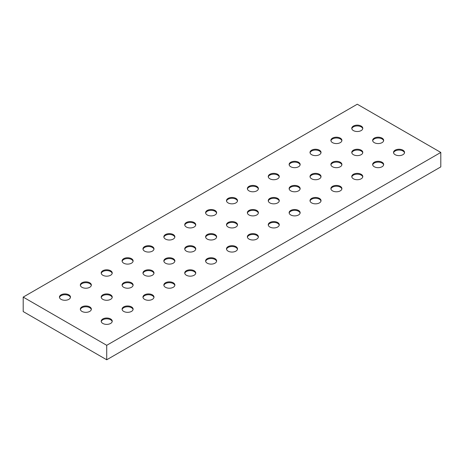 <?xml version="1.0" encoding="UTF-8"?>
<svg xmlns="http://www.w3.org/2000/svg" width="464" height="464" viewBox="0 0 464 464"><rect width="100%" height="100%" fill="white"/><g stroke="black" fill="none" stroke-linecap="round" stroke-linejoin="round"><path stroke-width="0.7" d="M68.858 294.849A5.51 3.184 0 0 0 62.849 294.159A5.51 3.184 0 0 0 59.45 297.099A5.51 3.184 0 0 0 61.062 299.35A5.51 3.184 0 0 0 67.071 300.034A5.51 3.184 0 0 0 70.47 297.099A5.51 3.184 0 0 0 68.858 294.849M70.429 297.499A5.51 3.184 0 0 0 68.858 295.649A5.51 3.184 0 0 0 63.179 294.889A5.51 3.184 0 0 0 59.491 297.499M89.738 282.791A5.51 3.184 0 0 0 83.729 282.1A5.51 3.184 0 0 0 80.33 285.041A5.51 3.184 0 0 0 81.942 287.291A5.51 3.184 0 0 0 87.951 287.982A5.51 3.184 0 0 0 91.35 285.041A5.51 3.184 0 0 0 89.738 282.791M91.309 285.441A5.51 3.184 0 0 0 89.738 283.597A5.51 3.184 0 0 0 84.059 282.837A5.51 3.184 0 0 0 80.371 285.441M110.618 270.738A5.51 3.184 0 0 0 104.609 270.048A5.51 3.184 0 0 0 101.21 272.989A5.51 3.184 0 0 0 102.822 275.239A5.51 3.184 0 0 0 108.831 275.929A5.51 3.184 0 0 0 112.23 272.989A5.51 3.184 0 0 0 110.618 270.738M112.189 273.389A5.51 3.184 0 0 0 110.618 271.539A5.51 3.184 0 0 0 104.939 270.779A5.51 3.184 0 0 0 101.251 273.389M131.498 258.68A5.51 3.184 0 0 0 125.489 257.99A5.51 3.184 0 0 0 122.09 260.93A5.51 3.184 0 0 0 123.702 263.181A5.51 3.184 0 0 0 129.711 263.871A5.51 3.184 0 0 0 133.11 260.93A5.51 3.184 0 0 0 131.498 258.68M133.069 261.336A5.51 3.184 0 0 0 131.498 259.486A5.51 3.184 0 0 0 125.819 258.726A5.51 3.184 0 0 0 122.131 261.336M152.378 246.628A5.51 3.184 0 0 0 146.369 245.937A5.51 3.184 0 0 0 142.97 248.878A5.51 3.184 0 0 0 144.582 251.128A5.51 3.184 0 0 0 150.591 251.819A5.51 3.184 0 0 0 153.99 248.878A5.51 3.184 0 0 0 152.378 246.628M153.949 249.278A5.51 3.184 0 0 0 152.378 247.428A5.51 3.184 0 0 0 146.699 246.668A5.51 3.184 0 0 0 143.011 249.278M173.258 234.569A5.51 3.184 0 0 0 167.249 233.879A5.51 3.184 0 0 0 163.85 236.82A5.51 3.184 0 0 0 165.462 239.07A5.51 3.184 0 0 0 171.471 239.76A5.51 3.184 0 0 0 174.87 236.82A5.51 3.184 0 0 0 173.258 234.569M174.829 237.226A5.51 3.184 0 0 0 173.258 235.376A5.51 3.184 0 0 0 167.579 234.616A5.51 3.184 0 0 0 163.891 237.226M194.138 222.517A5.51 3.184 0 0 0 188.129 221.827A5.51 3.184 0 0 0 184.73 224.767A5.51 3.184 0 0 0 186.342 227.018A5.51 3.184 0 0 0 192.351 227.708A5.51 3.184 0 0 0 195.75 224.767A5.51 3.184 0 0 0 194.138 222.517M195.709 225.168A5.51 3.184 0 0 0 194.138 223.323A5.51 3.184 0 0 0 188.459 222.558A5.51 3.184 0 0 0 184.771 225.168M215.018 210.465A5.51 3.184 0 0 0 209.009 209.774A5.51 3.184 0 0 0 205.61 212.709A5.51 3.184 0 0 0 207.222 214.96A5.51 3.184 0 0 0 213.231 215.65A5.51 3.184 0 0 0 216.63 212.709A5.51 3.184 0 0 0 215.018 210.465M216.589 213.115A5.51 3.184 0 0 0 215.018 211.265A5.51 3.184 0 0 0 209.339 210.505A5.51 3.184 0 0 0 205.651 213.115M235.898 198.406A5.51 3.184 0 0 0 229.889 197.716A5.51 3.184 0 0 0 226.49 200.657A5.51 3.184 0 0 0 228.102 202.907A5.51 3.184 0 0 0 234.111 203.597A5.51 3.184 0 0 0 237.51 200.657A5.51 3.184 0 0 0 235.898 198.406M237.469 201.057A5.51 3.184 0 0 0 235.898 199.213A5.51 3.184 0 0 0 230.219 198.447A5.51 3.184 0 0 0 226.531 201.057M256.778 186.354A5.51 3.184 0 0 0 250.769 185.664A5.51 3.184 0 0 0 247.37 188.604A5.51 3.184 0 0 0 248.982 190.855A5.51 3.184 0 0 0 254.991 191.545A5.51 3.184 0 0 0 258.39 188.604A5.51 3.184 0 0 0 256.778 186.354M258.349 189.005A5.51 3.184 0 0 0 256.778 187.154A5.51 3.184 0 0 0 251.099 186.395A5.51 3.184 0 0 0 247.411 189.005M277.658 174.296A5.51 3.184 0 0 0 271.649 173.606A5.51 3.184 0 0 0 268.25 176.546A5.51 3.184 0 0 0 269.862 178.797A5.51 3.184 0 0 0 275.871 179.487A5.51 3.184 0 0 0 279.27 176.546A5.51 3.184 0 0 0 277.658 174.296M279.229 176.946A5.51 3.184 0 0 0 277.658 175.102A5.51 3.184 0 0 0 271.979 174.342A5.51 3.184 0 0 0 268.291 176.946M298.538 162.243A5.51 3.184 0 0 0 292.529 161.553A5.51 3.184 0 0 0 289.13 164.494A5.51 3.184 0 0 0 290.742 166.744A5.51 3.184 0 0 0 296.751 167.434A5.51 3.184 0 0 0 300.15 164.494A5.51 3.184 0 0 0 298.538 162.243M300.109 164.894A5.51 3.184 0 0 0 298.538 163.044A5.51 3.184 0 0 0 292.859 162.284A5.51 3.184 0 0 0 289.171 164.894M319.418 150.185A5.51 3.184 0 0 0 313.409 149.495A5.51 3.184 0 0 0 310.01 152.436A5.51 3.184 0 0 0 311.622 154.686A5.51 3.184 0 0 0 317.631 155.376A5.51 3.184 0 0 0 321.03 152.436A5.51 3.184 0 0 0 319.418 150.185M320.989 152.842A5.51 3.184 0 0 0 319.418 150.991A5.51 3.184 0 0 0 313.739 150.232A5.51 3.184 0 0 0 310.051 152.842M340.298 138.133A5.51 3.184 0 0 0 334.289 137.443A5.51 3.184 0 0 0 330.89 140.383A5.51 3.184 0 0 0 332.502 142.634A5.51 3.184 0 0 0 338.511 143.324A5.51 3.184 0 0 0 341.91 140.383A5.51 3.184 0 0 0 340.298 138.133M341.869 140.783A5.51 3.184 0 0 0 340.298 138.933A5.51 3.184 0 0 0 334.619 138.173A5.51 3.184 0 0 0 330.931 140.783M361.178 126.075A5.51 3.184 0 0 0 355.169 125.384A5.51 3.184 0 0 0 351.77 128.325A5.51 3.184 0 0 0 353.382 130.575A5.51 3.184 0 0 0 359.391 131.266A5.51 3.184 0 0 0 362.79 128.325A5.51 3.184 0 0 0 361.178 126.075M362.749 128.731A5.51 3.184 0 0 0 361.178 126.881A5.51 3.184 0 0 0 355.499 126.121A5.51 3.184 0 0 0 351.811 128.731M89.738 306.901A5.51 3.184 0 0 0 83.729 306.211A5.51 3.184 0 0 0 80.33 309.152A5.51 3.184 0 0 0 81.942 311.402A5.51 3.184 0 0 0 87.951 312.092A5.51 3.184 0 0 0 91.35 309.152A5.51 3.184 0 0 0 89.738 306.901M91.309 309.552A5.51 3.184 0 0 0 89.738 307.707A5.51 3.184 0 0 0 84.059 306.942A5.51 3.184 0 0 0 80.371 309.552M110.618 294.849A5.51 3.184 0 0 0 104.609 294.159A5.51 3.184 0 0 0 101.21 297.099A5.51 3.184 0 0 0 102.822 299.35A5.51 3.184 0 0 0 108.831 300.034A5.51 3.184 0 0 0 112.23 297.099A5.51 3.184 0 0 0 110.618 294.849M112.189 297.499A5.51 3.184 0 0 0 110.618 295.649A5.51 3.184 0 0 0 104.939 294.889A5.51 3.184 0 0 0 101.251 297.499M131.498 282.791A5.51 3.184 0 0 0 125.489 282.1A5.51 3.184 0 0 0 122.09 285.041A5.51 3.184 0 0 0 123.702 287.291A5.51 3.184 0 0 0 129.711 287.982A5.51 3.184 0 0 0 133.11 285.041A5.51 3.184 0 0 0 131.498 282.791M133.069 285.441A5.51 3.184 0 0 0 131.498 283.597A5.51 3.184 0 0 0 125.819 282.837A5.51 3.184 0 0 0 122.131 285.441M152.378 270.738A5.51 3.184 0 0 0 146.369 270.048A5.51 3.184 0 0 0 142.97 272.989A5.51 3.184 0 0 0 144.582 275.239A5.51 3.184 0 0 0 150.591 275.929A5.51 3.184 0 0 0 153.99 272.989A5.51 3.184 0 0 0 152.378 270.738M153.949 273.389A5.51 3.184 0 0 0 152.378 271.539A5.51 3.184 0 0 0 146.699 270.779A5.51 3.184 0 0 0 143.011 273.389M173.258 258.68A5.51 3.184 0 0 0 167.249 257.99A5.51 3.184 0 0 0 163.85 260.93A5.51 3.184 0 0 0 165.462 263.181A5.51 3.184 0 0 0 171.471 263.871A5.51 3.184 0 0 0 174.87 260.93A5.51 3.184 0 0 0 173.258 258.68M174.829 261.336A5.51 3.184 0 0 0 173.258 259.486A5.51 3.184 0 0 0 167.579 258.726A5.51 3.184 0 0 0 163.891 261.336M194.138 246.628A5.51 3.184 0 0 0 188.129 245.937A5.51 3.184 0 0 0 184.73 248.878A5.51 3.184 0 0 0 186.342 251.128A5.51 3.184 0 0 0 192.351 251.819A5.51 3.184 0 0 0 195.75 248.878A5.51 3.184 0 0 0 194.138 246.628M195.709 249.278A5.51 3.184 0 0 0 194.138 247.428A5.51 3.184 0 0 0 188.459 246.668A5.51 3.184 0 0 0 184.771 249.278M215.018 234.569A5.51 3.184 0 0 0 209.009 233.879A5.51 3.184 0 0 0 205.61 236.82A5.51 3.184 0 0 0 207.222 239.07A5.51 3.184 0 0 0 213.231 239.76A5.51 3.184 0 0 0 216.63 236.82A5.51 3.184 0 0 0 215.018 234.569M216.589 237.226A5.51 3.184 0 0 0 215.018 235.376A5.51 3.184 0 0 0 209.339 234.616A5.51 3.184 0 0 0 205.651 237.226M235.898 222.517A5.51 3.184 0 0 0 229.889 221.827A5.51 3.184 0 0 0 226.49 224.767A5.51 3.184 0 0 0 228.102 227.018A5.51 3.184 0 0 0 234.111 227.708A5.51 3.184 0 0 0 237.51 224.767A5.51 3.184 0 0 0 235.898 222.517M237.469 225.168A5.51 3.184 0 0 0 235.898 223.323A5.51 3.184 0 0 0 230.219 222.558A5.51 3.184 0 0 0 226.531 225.168M256.778 210.465A5.51 3.184 0 0 0 250.769 209.774A5.51 3.184 0 0 0 247.37 212.709A5.51 3.184 0 0 0 248.982 214.96A5.51 3.184 0 0 0 254.991 215.65A5.51 3.184 0 0 0 258.39 212.709A5.51 3.184 0 0 0 256.778 210.465M258.349 213.115A5.51 3.184 0 0 0 256.778 211.265A5.51 3.184 0 0 0 251.099 210.505A5.51 3.184 0 0 0 247.411 213.115M277.658 198.406A5.51 3.184 0 0 0 271.649 197.716A5.51 3.184 0 0 0 268.25 200.657A5.51 3.184 0 0 0 269.862 202.907A5.51 3.184 0 0 0 275.871 203.597A5.51 3.184 0 0 0 279.27 200.657A5.51 3.184 0 0 0 277.658 198.406M279.229 201.057A5.51 3.184 0 0 0 277.658 199.213A5.51 3.184 0 0 0 271.979 198.447A5.51 3.184 0 0 0 268.291 201.057M298.538 186.354A5.51 3.184 0 0 0 292.529 185.664A5.51 3.184 0 0 0 289.13 188.604A5.51 3.184 0 0 0 290.742 190.855A5.51 3.184 0 0 0 296.751 191.545A5.51 3.184 0 0 0 300.15 188.604A5.51 3.184 0 0 0 298.538 186.354M300.109 189.005A5.51 3.184 0 0 0 298.538 187.154A5.51 3.184 0 0 0 292.859 186.395A5.51 3.184 0 0 0 289.171 189.005M319.418 174.296A5.51 3.184 0 0 0 313.409 173.606A5.51 3.184 0 0 0 310.01 176.546A5.51 3.184 0 0 0 311.622 178.797A5.51 3.184 0 0 0 317.631 179.487A5.51 3.184 0 0 0 321.03 176.546A5.51 3.184 0 0 0 319.418 174.296M320.989 176.946A5.51 3.184 0 0 0 319.418 175.102A5.51 3.184 0 0 0 313.739 174.342A5.51 3.184 0 0 0 310.051 176.946M340.298 162.243A5.51 3.184 0 0 0 334.289 161.553A5.51 3.184 0 0 0 330.89 164.494A5.51 3.184 0 0 0 332.502 166.744A5.51 3.184 0 0 0 338.511 167.434A5.51 3.184 0 0 0 341.91 164.494A5.51 3.184 0 0 0 340.298 162.243M341.869 164.894A5.51 3.184 0 0 0 340.298 163.044A5.51 3.184 0 0 0 334.619 162.284A5.51 3.184 0 0 0 330.931 164.894M361.178 150.185A5.51 3.184 0 0 0 355.169 149.495A5.51 3.184 0 0 0 351.77 152.436A5.51 3.184 0 0 0 353.382 154.686A5.51 3.184 0 0 0 359.391 155.376A5.51 3.184 0 0 0 362.79 152.436A5.51 3.184 0 0 0 361.178 150.185M362.749 152.842A5.51 3.184 0 0 0 361.178 150.991A5.51 3.184 0 0 0 355.499 150.232A5.51 3.184 0 0 0 351.811 152.842M382.058 138.133A5.51 3.184 0 0 0 376.049 137.443A5.51 3.184 0 0 0 372.65 140.383A5.51 3.184 0 0 0 374.262 142.634A5.51 3.184 0 0 0 380.271 143.324A5.51 3.184 0 0 0 383.67 140.383A5.51 3.184 0 0 0 382.058 138.133M383.629 140.783A5.51 3.184 0 0 0 382.058 138.933A5.51 3.184 0 0 0 376.379 138.173A5.51 3.184 0 0 0 372.691 140.783M110.618 318.954A5.51 3.184 0 0 0 104.609 318.269A5.51 3.184 0 0 0 101.21 321.204A5.51 3.184 0 0 0 102.822 323.454A5.51 3.184 0 0 0 108.831 324.145A5.51 3.184 0 0 0 112.23 321.204A5.51 3.184 0 0 0 110.618 318.954M112.189 321.61A5.51 3.184 0 0 0 110.618 319.76A5.51 3.184 0 0 0 104.939 319A5.51 3.184 0 0 0 101.251 321.61M131.498 306.901A5.51 3.184 0 0 0 125.489 306.211A5.51 3.184 0 0 0 122.09 309.152A5.51 3.184 0 0 0 123.702 311.402A5.51 3.184 0 0 0 129.711 312.092A5.51 3.184 0 0 0 133.11 309.152A5.51 3.184 0 0 0 131.498 306.901M133.069 309.552A5.51 3.184 0 0 0 131.498 307.707A5.51 3.184 0 0 0 125.819 306.942A5.51 3.184 0 0 0 122.131 309.552M152.378 294.849A5.51 3.184 0 0 0 146.369 294.159A5.51 3.184 0 0 0 142.97 297.099A5.51 3.184 0 0 0 144.582 299.35A5.51 3.184 0 0 0 150.591 300.034A5.51 3.184 0 0 0 153.99 297.099A5.51 3.184 0 0 0 152.378 294.849M153.949 297.499A5.51 3.184 0 0 0 152.378 295.649A5.51 3.184 0 0 0 146.699 294.889A5.51 3.184 0 0 0 143.011 297.499M173.258 282.791A5.51 3.184 0 0 0 167.249 282.1A5.51 3.184 0 0 0 163.85 285.041A5.51 3.184 0 0 0 165.462 287.291A5.51 3.184 0 0 0 171.471 287.982A5.51 3.184 0 0 0 174.87 285.041A5.51 3.184 0 0 0 173.258 282.791M174.829 285.441A5.51 3.184 0 0 0 173.258 283.597A5.51 3.184 0 0 0 167.579 282.837A5.51 3.184 0 0 0 163.891 285.441M194.138 270.738A5.51 3.184 0 0 0 188.129 270.048A5.51 3.184 0 0 0 184.73 272.989A5.51 3.184 0 0 0 186.342 275.239A5.51 3.184 0 0 0 192.351 275.929A5.51 3.184 0 0 0 195.75 272.989A5.51 3.184 0 0 0 194.138 270.738M195.709 273.389A5.51 3.184 0 0 0 194.138 271.539A5.51 3.184 0 0 0 188.459 270.779A5.51 3.184 0 0 0 184.771 273.389M215.018 258.68A5.51 3.184 0 0 0 209.009 257.99A5.51 3.184 0 0 0 205.61 260.93A5.51 3.184 0 0 0 207.222 263.181A5.51 3.184 0 0 0 213.231 263.871A5.51 3.184 0 0 0 216.63 260.93A5.51 3.184 0 0 0 215.018 258.68M216.589 261.336A5.51 3.184 0 0 0 215.018 259.486A5.51 3.184 0 0 0 209.339 258.726A5.51 3.184 0 0 0 205.651 261.336M235.898 246.628A5.51 3.184 0 0 0 229.889 245.937A5.51 3.184 0 0 0 226.49 248.878A5.51 3.184 0 0 0 228.102 251.128A5.51 3.184 0 0 0 234.111 251.819A5.51 3.184 0 0 0 237.51 248.878A5.51 3.184 0 0 0 235.898 246.628M237.469 249.278A5.51 3.184 0 0 0 235.898 247.428A5.51 3.184 0 0 0 230.219 246.668A5.51 3.184 0 0 0 226.531 249.278M256.778 234.569A5.51 3.184 0 0 0 250.769 233.879A5.51 3.184 0 0 0 247.37 236.82A5.51 3.184 0 0 0 248.982 239.07A5.51 3.184 0 0 0 254.991 239.76A5.51 3.184 0 0 0 258.39 236.82A5.51 3.184 0 0 0 256.778 234.569M258.349 237.226A5.51 3.184 0 0 0 256.778 235.376A5.51 3.184 0 0 0 251.099 234.616A5.51 3.184 0 0 0 247.411 237.226M277.658 222.517A5.51 3.184 0 0 0 271.649 221.827A5.51 3.184 0 0 0 268.25 224.767A5.51 3.184 0 0 0 269.862 227.018A5.51 3.184 0 0 0 275.871 227.708A5.51 3.184 0 0 0 279.27 224.767A5.51 3.184 0 0 0 277.658 222.517M279.229 225.168A5.51 3.184 0 0 0 277.658 223.323A5.51 3.184 0 0 0 271.979 222.558A5.51 3.184 0 0 0 268.291 225.168M298.538 210.465A5.51 3.184 0 0 0 292.529 209.774A5.51 3.184 0 0 0 289.13 212.709A5.51 3.184 0 0 0 290.742 214.96A5.51 3.184 0 0 0 296.751 215.65A5.51 3.184 0 0 0 300.15 212.709A5.51 3.184 0 0 0 298.538 210.465M300.109 213.115A5.51 3.184 0 0 0 298.538 211.265A5.51 3.184 0 0 0 292.859 210.505A5.51 3.184 0 0 0 289.171 213.115M319.418 198.406A5.51 3.184 0 0 0 313.409 197.716A5.51 3.184 0 0 0 310.01 200.657A5.51 3.184 0 0 0 311.622 202.907A5.51 3.184 0 0 0 317.631 203.597A5.51 3.184 0 0 0 321.03 200.657A5.51 3.184 0 0 0 319.418 198.406M320.989 201.057A5.51 3.184 0 0 0 319.418 199.213A5.51 3.184 0 0 0 313.739 198.447A5.51 3.184 0 0 0 310.051 201.057M340.298 186.354A5.51 3.184 0 0 0 334.289 185.664A5.51 3.184 0 0 0 330.89 188.604A5.51 3.184 0 0 0 332.502 190.855A5.51 3.184 0 0 0 338.511 191.545A5.51 3.184 0 0 0 341.91 188.604A5.51 3.184 0 0 0 340.298 186.354M341.869 189.005A5.51 3.184 0 0 0 340.298 187.154A5.51 3.184 0 0 0 334.619 186.395A5.51 3.184 0 0 0 330.931 189.005M361.178 174.296A5.51 3.184 0 0 0 355.169 173.606A5.51 3.184 0 0 0 351.77 176.546A5.51 3.184 0 0 0 353.382 178.797A5.51 3.184 0 0 0 359.391 179.487A5.51 3.184 0 0 0 362.79 176.546A5.51 3.184 0 0 0 361.178 174.296M362.749 176.946A5.51 3.184 0 0 0 361.178 175.102A5.51 3.184 0 0 0 355.499 174.342A5.51 3.184 0 0 0 351.811 176.946M382.058 162.243A5.51 3.184 0 0 0 376.049 161.553A5.51 3.184 0 0 0 372.65 164.494A5.51 3.184 0 0 0 374.262 166.744A5.51 3.184 0 0 0 380.271 167.434A5.51 3.184 0 0 0 383.67 164.494A5.51 3.184 0 0 0 382.058 162.243M383.629 164.894A5.51 3.184 0 0 0 382.058 163.044A5.51 3.184 0 0 0 376.379 162.284A5.51 3.184 0 0 0 372.691 164.894M402.938 150.185A5.51 3.184 0 0 0 396.929 149.495A5.51 3.184 0 0 0 393.53 152.436A5.51 3.184 0 0 0 395.142 154.686A5.51 3.184 0 0 0 401.151 155.376A5.51 3.184 0 0 0 404.55 152.436A5.51 3.184 0 0 0 402.938 150.185M404.509 152.842A5.51 3.184 0 0 0 402.938 150.991A5.51 3.184 0 0 0 397.259 150.232A5.51 3.184 0 0 0 393.571 152.842M440.8 152.436L357.28 104.22L23.2 297.099L23.2 311.564L106.72 359.78L440.8 166.901L440.8 152.436L106.72 345.315L106.72 359.78M23.2 297.099L106.72 345.315"/></g></svg>

